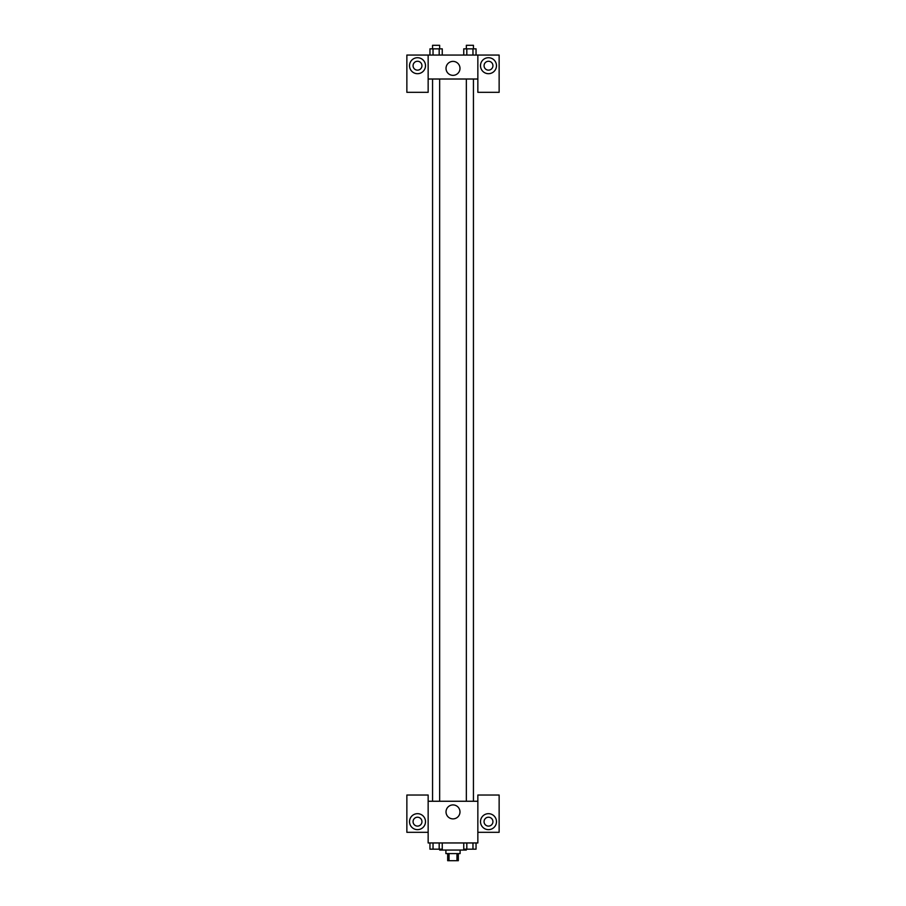 <?xml version="1.0" encoding="UTF-8"?>
<svg xmlns="http://www.w3.org/2000/svg" width="906" height="906" viewBox="0 0 906 906"><rect width="100%" height="100%" fill="white"/><g stroke="black" fill="none" stroke-linecap="round" stroke-linejoin="round"><path stroke-width="1.36" d="M456.975 853.599L456.975 860.7L447.677 860.7L447.677 853.599M456.975 860.7L458.323 860.7L458.323 853.599M460.101 850.055L460.101 853.599L445.899 853.599L445.899 850.055M449.025 853.599L449.025 860.7M439.693 849.171L439.693 850.055L466.307 850.055L466.307 849.171M477.847 832.308L499.138 832.308L499.138 795.038L477.847 795.038L477.847 842.954L428.153 842.954L428.153 795.038L406.862 795.038L406.862 832.308L428.153 832.308M417.507 829.647A7.984 7.984 0 0 1 410.599 817.665A7.984 7.984 0 0 1 424.427 817.665A7.984 7.984 0 0 1 417.507 829.647M413.068 821.663A4.439 4.439 0 0 1 417.507 817.223A4.439 4.439 0 0 1 421.947 821.663A4.439 4.439 0 0 1 417.507 826.102A4.439 4.439 0 0 1 413.068 821.663M446.024 811.901A6.976 6.976 0 0 1 456.488 805.853A6.976 6.976 0 0 1 456.488 817.948A6.976 6.976 0 0 1 446.024 811.901M477.847 801.255L428.153 801.255M488.493 829.647A7.984 7.984 0 0 1 481.573 817.665A7.984 7.984 0 0 1 495.401 817.665A7.984 7.984 0 0 1 488.493 829.647M484.053 821.663A4.439 4.439 0 0 1 488.493 817.223A4.439 4.439 0 0 1 492.932 821.663A4.439 4.439 0 0 1 488.493 826.102A4.439 4.439 0 0 1 484.053 821.663M473.442 801.255L473.442 79.015M439.659 79.015L439.659 801.255M477.847 79.015L477.847 92.321L499.138 92.321L499.138 55.062L477.847 55.062L477.847 79.015L428.153 79.015L428.153 92.321L406.862 92.321L406.862 55.062L428.153 55.062L428.153 79.015M421.947 65.708A4.439 4.439 0 0 1 417.507 70.147A4.439 4.439 0 0 1 413.068 65.708A4.439 4.439 0 0 1 417.507 61.268A4.439 4.439 0 0 1 421.947 65.708M417.507 73.692A7.984 7.984 0 0 1 410.599 61.71A7.984 7.984 0 0 1 424.427 61.71A7.984 7.984 0 0 1 417.507 73.692M492.932 65.708A4.439 4.439 0 0 1 486.273 69.547A4.439 4.439 0 0 1 486.273 61.868A4.439 4.439 0 0 1 492.932 65.708M488.493 73.692A7.984 7.984 0 0 1 481.573 61.71A7.984 7.984 0 0 1 495.401 61.71A7.984 7.984 0 0 1 488.493 73.692M477.847 55.062L428.153 55.062M446.024 68.369A6.976 6.976 0 0 1 456.488 62.321A6.976 6.976 0 0 1 456.488 74.417A6.976 6.976 0 0 1 446.024 68.369M476.046 55.062L476.046 48.845L463.747 48.845L463.747 55.062M472.966 48.845L472.966 55.062M466.817 48.845L466.817 55.062M466.341 48.845L466.341 45.3L473.442 45.3L473.442 48.845M442.253 55.062L442.253 48.845L429.954 48.845L429.954 55.062M439.184 48.845L439.184 55.062M433.034 48.845L433.034 55.062M432.558 48.845L432.558 45.3L439.659 45.3L439.659 48.845M476.046 842.954L476.046 849.171L463.747 849.171L463.747 842.954M472.966 842.954L472.966 849.171M466.817 842.954L466.817 849.171M473.442 849.171L466.341 849.171M442.253 842.954L442.253 849.171L429.954 849.171L429.954 842.954M439.184 842.954L439.184 849.171M433.034 842.954L433.034 849.171M439.659 849.171L432.558 849.171M466.341 801.255L466.341 79.015M432.558 79.015L432.558 801.255"/></g></svg>
